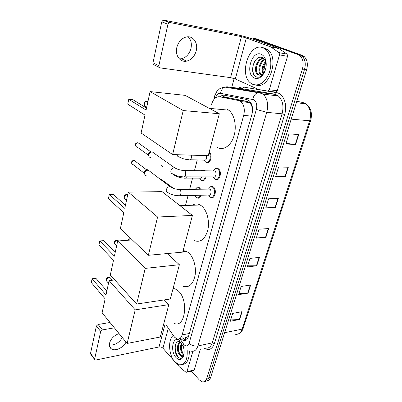 <?xml version="1.0" encoding="UTF-8"?>
<svg xmlns="http://www.w3.org/2000/svg" width="402" height="402" viewBox="0 0 402 402"><rect width="100%" height="100%" fill="white"/><g stroke="black" fill="none" stroke-linecap="round" stroke-linejoin="round"><path stroke-width="0.6" d="M201.196 195.221C200.256 197.799 198.9 198.704 197.116 197.94L196.729 197.678M196.568 187.88L199.251 187.588L200.698 189.211M206.07 176.915C205.166 180.121 203.673 181.287 201.588 180.423L201.206 180.146M201.271 170.242L204.06 170.006L204.94 170.81M215.11 168.88C216.115 168.091 217.14 168.011 218.185 168.639L218.201 168.649C222.562 171.177 219.618 182.237 215.407 179.287L215.01 178.996M210.095 187.061C211.045 186.282 212.03 186.181 213.055 186.754L213.216 186.865C217.392 189.448 214.743 200.06 210.643 197.347L210.246 197.07M166.142 325.002L173.805 336.213L174.664 337.298L177.076 338.926C179.408 339.469 181.086 338.132 182.121 334.916L243.697 115.409C245.049 109.389 244.089 104.786 240.823 101.611L238.522 100.51L219.457 96.751C215.839 96.495 213.216 99.033 211.583 104.364M252.536 108.228L251.396 105.163L249.697 102.565L247.562 101.495L227.658 97.661M186.02 337.504L188.422 336.685M188.603 336.062L186.935 337.313M252.275 107.786L252.597 109.53M197.246 159.941L194.473 170.689M192.553 178.116L189.659 189.342M187.975 195.864L185.493 205.482M209.161 152.127C213.14 154.886 210.08 165.328 206.171 162.483L206.151 162.468M180.322 338.273L183.387 340.62C185.719 341.142 187.402 339.816 188.437 336.645L251.943 114.319C253.305 108.349 252.355 103.781 249.084 100.616L246.712 99.49L224.653 95.254C223.06 94.978 221.537 95.5 220.085 96.822M185.985 340.313L182.372 337.861M249.351 37.919L252.2 37.999L298.023 54.597L300.123 55.893C303.113 59.084 303.872 63.471 302.41 69.054L206.814 378.307C205.909 380.95 204.427 382.126 202.372 381.845L199.256 379.87L191.372 371.071M231.748 87.38L234.13 78.506M252.943 38.145L256.34 38.818L302.224 55.381L304.329 56.672C307.319 59.848 308.083 64.204 306.615 69.752L210.698 377.297L208.759 377.8C207.94 380.227 206.598 381.423 204.744 381.387C206.598 381.423 207.94 380.227 208.759 377.8L304.52 69.405L208.759 377.8L206.814 378.307M302.224 55.381L300.128 54.989L302.234 56.28C305.224 59.466 305.982 63.838 304.52 69.405C305.982 63.838 305.224 59.466 302.234 56.28L300.128 54.989L254.275 38.411L300.128 54.989L298.023 54.597M222.261 97.063L225.628 95.44M298.776 134.544L288.973 133.881L285.807 143.976L295.596 144.494L298.776 134.544M286.008 143.338L295.596 144.494M288.324 167.212L278.581 167.031L275.551 176.699L285.274 176.744L288.324 167.212M275.797 175.92L285.274 176.744M278.31 198.518L268.631 198.779L265.727 208.045L275.385 207.658L278.31 198.518M266.008 207.141L275.385 207.658M242.099 311.686L232.708 313.389L230.24 321.268L239.607 319.474L242.099 311.686M230.647 319.967L239.607 319.474M250.617 285.063L241.155 286.445L238.587 294.641L248.029 293.158L250.617 285.063M238.969 293.425L248.029 293.158M259.481 257.37L249.943 258.411L247.27 266.938L256.783 265.792L259.481 257.37M247.622 265.817L256.783 265.792M268.702 228.542L259.094 229.21L256.31 238.1L265.898 237.316L268.702 228.542M256.627 237.079L265.898 237.316M210.698 377.297C209.874 379.714 208.537 380.91 206.678 380.88M187.186 350.036C187.639 360.066 185.015 364.981 179.317 364.78L174.825 361.81C168.669 355.237 167.734 339.424 173.262 335.419M189.287 350.881C189.427 359.192 187.176 363.715 182.523 364.448M183.407 346.74C184.508 350.81 184.382 354.273 183.031 357.137C181.111 360.172 178.774 360.318 176.021 357.564C170.051 351.398 172.609 336.002 179.001 340.132M180.061 341.675C174.815 339.494 173.197 351.454 177.362 356.283C178.734 358.001 180.121 358.619 181.523 358.132L183.689 355.453M180.418 342.192C177.513 343.976 177.548 351.358 180.051 354.368L181.774 355.71L182.423 355.79M180.292 342.012C176.88 343.022 176.518 351.263 179.277 354.544L180.146 355.428L181.121 355.855L181.774 355.71M181.734 344.112C180.81 347.715 181.277 350.906 183.131 353.69L183.89 354.479M181.297 343.479C179.965 347.227 180.317 350.69 182.362 353.861L183.553 354.956M183.528 347.167L184.111 350.599M183.935 354.398C183.201 355.609 182.262 356.097 181.121 355.855M183.734 355.293L183.508 355.745C182.513 357.242 181.387 357.137 180.146 355.428M181.423 345.268C181.207 348.152 181.719 350.881 182.95 353.443M178.382 345.785C178.136 348.77 178.654 351.579 179.935 354.212M175.875 343.735C173.91 348.931 176.694 357.438 180.166 358.197L180.85 358.298M122.334 337.574C118.927 343.037 114.6 345.494 109.359 344.936M119.062 333.565C114.148 335.368 110.977 338.564 109.55 343.147C109.027 345.73 109.635 347.64 111.374 348.876C115.113 351.619 123.364 347.735 126.022 342.087M192.89 351.313L186.915 371.755L194.226 369.961L193.498 370.549L186.628 372.237M200.417 349.147L194.226 369.961M94.666 359.564L90.792 354.247L90.53 353.403L94.646 359.051L94.907 359.901L95.776 360.031L159.021 346.976C160.569 346.78 161.875 347.187 162.941 348.202L173.92 360.669M96.41 326.032L98.113 324.479L102.399 329.911L100.681 331.489L96.41 326.032L90.53 353.403M110.022 322.499L98.113 324.479M100.681 331.489L94.646 359.051M102.399 329.911L114.379 327.836M175.785 362.79L179.553 367.046L185.87 372.177L186.196 372.342L186.915 371.755M173.111 288.405L175.126 288.847L178.377 291.023C188.855 300.188 185.232 328.158 174.383 323.509M105.982 294.937L92.078 278.737L91.299 282.561L105.133 298.857L102.108 312.811L127.132 343.444L135.223 309.862L109.093 280.616L105.982 294.937M106.852 290.927L95.897 278.305L92.078 278.737M109.093 280.616L114.766 279.948M135.223 309.862L168.82 304.621L164.217 299.907M168.82 304.621L160.252 337.007L127.132 343.444M183.116 250.577L186.297 251.25L188.654 252.803C193.533 256.973 196.457 267.089 195.091 275.375C193.081 284.234 189.181 287.897 183.387 286.355M114.399 256.139L99.807 240.934L98.982 244.964L113.5 260.285L110.304 275.028L136.625 304.028L145.212 268.385L117.685 240.989L114.399 256.139M115.188 252.506L103.696 240.657L99.807 240.934M117.685 240.989L132.328 239.939M145.212 268.385L179.377 264.712L167.167 253.561M179.377 264.712L170.307 299.003L136.625 304.028M131.072 238.733L128.439 238.919L129.69 240.13M128.439 238.919L128.143 240.24M192.251 205.261C194.789 203.648 197.427 203.563 200.151 205.005L201.307 205.754C206.713 209.713 209.799 220.638 207.914 229.567C205.241 239.125 200.719 242.813 194.347 240.637M124.771 208.326L109.304 194.452L108.429 198.754L123.811 212.758L120.394 228.507L148.363 255.29L157.579 217.02L128.283 192.126L124.771 208.326M125.449 205.196L113.274 194.382L109.304 194.452M128.283 192.126L162.061 191.633L192.417 215.427L182.704 252.134L148.363 255.29M157.579 217.02L192.417 215.427M227.261 109.223L228.733 110.168C234.622 114.555 237.029 126.836 233.813 136.514C230.678 146.243 222.904 150.956 217.03 147.278M146.092 110.058L128.756 99.284L127.761 104.153L144.996 115.098L141.107 133.022L172.624 154.564L183.222 110.56L150.097 91.586L146.092 110.058M146.519 108.078L132.886 99.676L128.756 99.284M150.097 91.586L185.136 95.364L219.316 113.746L208.216 155.695L172.624 154.564M183.222 110.56L219.316 113.746M208.296 189.116L209.844 189.166C212.181 190.633 210.698 196.618 208.392 195.076L179.744 195.648M208.522 188.98L210.331 186.94L212.578 187.191C216.487 189.618 214.01 199.573 210.166 197.025L208.874 195.684M146.368 175.86L144.871 174.9L144.63 172.945L146.187 170.639L148.162 170.056L149.851 171.337M144.549 173.759L144.318 172.141L145.439 170.483L146.71 170.051M213.276 170.91L214.794 170.94C217.236 172.378 215.588 178.609 213.221 176.94L184.448 176.83M213.422 170.91L215.402 168.739L217.557 168.971C221.643 171.347 218.884 181.719 214.939 178.955L213.562 177.377M150.639 157.775L149.052 156.875L148.73 154.72L150.137 152.509L152.132 151.81L153.971 153.117M148.65 155.574L148.403 153.966L149.413 152.373L150.82 151.871M196.563 195.312L194.834 195.724L181.106 196.01M160.051 179.081L160.865 179.031L162.383 180.181M195.266 189.277L196.764 187.784L198.638 187.92L199.869 189.221M200.412 195.236C199.513 197.538 198.256 198.337 196.633 197.628L195.498 196.513M201.668 176.895C201.07 178.176 200.307 178.588 199.367 178.131L185.598 178.101M200.583 170.76L201.518 170.126L203.432 170.322L204.01 170.8M205.291 176.91C204.432 179.845 203.035 180.905 201.116 180.096L199.889 178.769M163.252 167.106L161.84 166.302L161.549 165.694M206.558 155.644C206.924 158.951 206.075 160.438 204.01 160.112L190.191 159.755M208.97 152.86C212.105 156.102 209.07 164.629 205.708 162.142L204.407 160.594M188.176 36.808C191.025 39.773 191.955 43.667 190.965 48.491C189.362 54.114 186.186 57.531 181.438 58.747L179.357 58.878M176.81 47.516C174.835 55.391 180.212 62.611 186.603 61.139C191.382 59.898 194.593 56.441 196.231 50.763C198.377 42.833 192.799 35.12 185.965 37.069C181.367 38.522 178.317 42.004 176.81 47.516M279.511 54.878L279.129 52.702L270.722 46.903L278.903 48.526L287.128 54.175L287.51 56.33L279.511 54.878L269.32 89.752L277.264 90.772L275.737 92.103L267.873 91.108M287.51 56.33L277.264 90.772M278.697 48.421L254.235 39.522C248.26 37.451 241.818 35.688 234.914 34.235L163.805 20.125L169.991 22.562L241.451 36.637L246.341 37.974L270.722 46.903M159.267 67.486L154.142 64.893C153.207 64.642 152.815 63.943 152.961 62.787L158.85 65.742C158.695 66.913 159.086 67.621 160.026 67.868L230.562 77.636L235.321 78.963L258.561 89.505L267.802 91.098L269.32 89.752M169.991 22.562L169.317 22.602L167.93 24.256L161.77 21.793L152.961 62.787M161.77 21.793L163.137 20.16L163.805 20.125M167.93 24.256L158.85 65.742M262.988 47.753L265.913 49.552C270.968 53.994 272.36 64.883 268.943 73.546C264.632 82.772 259.225 86.37 252.722 84.33L250.727 83.098C238.532 74.551 249.325 41.989 262.988 47.753M262.687 47.647L265.144 48.16L268.069 49.948C279.641 59.124 268.732 89.812 256.104 85.058M254.476 78.083C244.783 74.541 251.461 50.024 261.169 54.24C264.571 55.863 266.265 59.456 266.24 65.029C265.848 70.32 264.008 74.32 260.722 77.033C258.592 78.576 256.511 78.923 254.476 78.083M266.255 64.079C265.858 60.903 264.616 58.772 262.536 57.702C254.3 53.833 248.677 73.727 256.054 76.707C257.742 77.546 259.491 77.335 261.31 76.073L264.853 71.38M263.838 58.581C257.566 58.385 253.918 70.938 258.23 74.405L259.139 75.013M263.727 58.486C257.245 57.21 252.798 70.601 257.386 74.28L259.571 75.169L262.501 74.119L262.049 74.857L259.571 75.169M264.833 59.777C259.918 62.059 258.039 71.707 261.436 74.762M264.556 59.38C259.184 61.225 257.014 71.767 260.747 74.782L260.953 74.953M265.893 62.144C263.199 65.692 262.406 69.375 263.511 73.189M265.647 61.4C262.3 65.295 261.406 69.405 262.963 73.737M263.792 71.119L265.189 63.415M264.094 72.852L263.737 69.395L265.838 62.199M265.039 70.903L262.501 74.119M264.893 71.28L262.049 74.857M261.205 76.239L262.114 75.41M254.642 61.4C252.27 66.546 252.109 71.069 254.159 74.973M251.657 104.319L251.396 105.163M185.508 337.469L185.714 340.459M225.492 95.455L224.442 97.304M189.337 333.494L182.121 334.916M228.391 97.741L219.457 96.751M247.562 101.495L238.522 100.51M251.436 116.098L243.697 115.409M179.734 338.595L184.056 344.745C186.277 346.73 187.96 346.233 189.106 343.253L256.35 109.414C257.34 104.791 256.441 101.56 253.657 99.721L220.557 93.319C218.356 93.133 216.678 94.626 215.522 97.792M223.527 87.254L227.045 86.787L259.561 92.455L263.044 94.098C267.395 98.379 268.631 104.46 266.752 112.339L197.879 345.971C196.508 350.072 194.287 351.805 191.216 351.172M238.441 88.219C240.15 87.184 241.888 86.802 243.652 87.083L276.486 92.641C283.475 93.485 287.807 104.882 284.626 114.53L214.382 343.549L212.221 342.881L197.879 345.971C194.533 346.408 191.608 345.499 189.106 343.253M256.35 109.414L266.752 112.339L282.073 113.811C283.973 106.113 282.737 100.163 278.365 95.962L274.857 94.339L259.561 92.455L257.32 92.797C254.948 93.957 253.441 96.173 252.798 99.44M214.382 343.549C212.216 349.232 208.904 350.8 204.447 348.258M205.462 348.037C208.573 348.629 210.824 346.911 212.221 342.881L282.073 113.811L284.626 114.53M302.41 69.054L306.615 69.752M252.2 37.999L254.275 38.411M276.486 92.641L275.37 94.269L278.365 95.962L263.044 94.098L260.049 93.028L224.854 87.093L227.045 86.787L241.542 88.606M240.647 88.495L275.37 94.269L242.084 88.676L242.582 88.611L243.652 87.083M239.14 88.897L237.949 89.395M215.03 98.199L213.99 97.244L216.879 91.36L219.472 88.942C220.12 88.304 221.914 87.691 224.854 87.093C222.557 88.169 221.12 90.244 220.557 93.319M183.468 344.011C182.85 345.444 182.96 346.479 183.804 347.122L184.106 347.494M277.611 95.42L277.315 95.832M302.817 102.415L296.766 101.329M296.329 102.736L305.902 103.832C310.997 107.696 312.575 113.294 310.63 120.62L309.666 120.791C311.58 113.464 310.324 107.811 305.902 103.832L302.575 102.364L296.656 101.676M235.115 334.218C238.336 334.786 240.677 333.087 242.14 329.122L243.18 328.323L310.61 120.68M224.597 332.725L242.14 329.122L309.666 120.791L291.214 119.138M268.34 228.567L265.541 237.321M259.119 257.406L256.436 265.812M250.265 285.113L247.682 293.189M241.748 311.751L239.265 319.52M277.943 198.528L275.028 207.653M287.958 167.207L284.912 176.724M298.41 134.519L295.229 144.459M164.795 325.243L159.021 346.976M168.322 328.188L162.941 348.202M110.872 278.501L110.193 277.747L109.178 277.596C107.811 277.882 106.917 278.686 106.5 280.008L107.208 281.742L108.525 283.229M118.66 240.919L117.238 240.386C115.841 240.622 114.927 241.436 114.495 242.823L115.429 244.813L116.6 245.999M127.715 194.759L127.132 194.684C125.71 194.854 124.771 195.673 124.313 197.146C124.133 198.362 124.555 199.136 125.585 199.462L126.519 200.276M147.363 101.254L147.047 101.249C145.7 101.44 144.815 102.279 144.388 103.766C144.177 105.44 144.775 106.419 146.182 106.711M131.585 162.041L131.565 162.122C131.308 163.132 131.826 163.961 133.112 164.609C132.112 164.378 131.69 163.689 131.846 162.529C132.273 161.207 133.102 160.539 134.338 160.524L135.544 161.443M146.871 170.061L134.338 160.524C132.811 160.388 131.886 160.921 131.565 162.122L131.846 162.529M178.332 189.422L179.744 189.538C180.744 190.473 181.106 191.875 180.825 193.739C180.322 195.548 179.493 196.191 178.347 195.679C174.378 195.543 170.94 194.538 168.031 192.664C166.609 192.377 166.036 191.387 166.317 189.684L166.368 189.493C167.096 187.639 168.307 186.679 169.996 186.623L171.538 187.583M148.479 155.227L137.052 146.961C135.966 146.76 135.504 146.032 135.665 144.785C136.062 143.494 136.861 142.821 138.057 142.76L139.373 143.7M135.389 144.328L135.665 144.785M183.126 170.493L184.508 170.584C185.533 171.493 185.9 172.9 185.613 174.8C185.066 176.719 184.191 177.393 182.99 176.825C179.051 176.619 175.654 175.629 172.8 173.86C171.247 173.614 170.619 172.569 170.91 170.729L170.961 170.533C171.649 168.729 172.815 167.765 174.453 167.649L176.131 168.604M181.533 195.613L179.83 196.035L174.986 195.362M171.649 187.387L173.292 188.272M146.152 169.513L146.941 169.433L147.911 170.046M148.665 155.765L148.348 155.132M186.538 176.84C185.95 178.141 185.196 178.563 184.272 178.096C180.503 177.9 177.232 176.95 174.458 175.247L172.759 173.86M191.327 155.162L191.422 157.7C190.875 159.594 190.01 160.272 188.819 159.72C185.081 159.463 181.85 158.529 179.121 156.916C177.915 156.795 177.257 156.061 177.146 154.71M241.451 36.637L230.562 77.636M246.341 37.974L235.321 78.963M278.903 48.526L270.923 47.009M279.018 52.612L287.018 54.089M249.697 102.565L240.823 101.611M201.588 180.423L203.98 180.418M197.116 197.94L199.412 197.884M185.443 340.203L183.387 340.62M300.123 55.893L304.329 56.672M178.272 339.072L183.131 346.147M243.135 328.474C242.295 330.901 240.914 332.605 238.989 333.585M183.89 354.624L183.508 355.745M183.342 356.227L183.031 357.137M109.661 346.67L111.374 348.876M172.91 289.154L175.126 288.847M112.424 280.224L110.193 277.747C108.309 276.908 106.982 277.435 106.228 279.33L106.61 281.149M182.855 251.562L186.297 251.25M118.474 240.934L118.032 240.491C116.163 239.823 114.887 240.391 114.198 242.2L114.635 244.125M179.96 205.663L200.151 205.005M127.7 194.814L127.6 194.729C125.791 194.277 124.59 194.9 123.987 196.588L124.504 198.673M209.256 108.334L228.733 110.168M147.891 101.751L147.047 101.249C145.469 101.193 144.454 101.902 144.001 103.364L144.74 105.872M209.743 189.101L179.644 189.468C174.915 189.171 174.433 188.623 173.036 188.226L169.996 186.623L148.162 170.056M208.497 189.01L210.331 186.94M212.422 187.091L213.497 187.081M145.439 170.483L146.187 170.639M133.112 164.609L144.383 173.322M135.886 146.268L135.373 144.398C135.65 143.248 136.544 142.705 138.057 142.76L150.856 151.871M214.774 170.93L184.488 170.569C180.588 170.347 177.242 169.373 174.453 167.649L152.132 151.81M213.507 170.795L215.402 168.739M217.542 168.961L218.628 168.976M149.413 152.373L150.137 152.509M173.644 188.443L160.865 179.031M145.946 169.358L146.941 169.433L147.755 170.051M195.407 189.272L196.764 187.784M198.638 187.92L199.693 187.905M148.554 155.619L148.152 154.991M200.915 170.765L201.518 170.126M203.432 170.322L204.497 170.337M209.105 152.333L209.417 152.343M181.438 58.747L186.603 61.139M169.317 22.602L163.137 20.16M279.129 52.702L287.128 54.175M265.913 49.552L268.069 49.948M257.386 74.28L258.23 74.405M260.747 74.782L261.225 74.852M263.737 69.395L263.787 69.842M261.31 76.073L260.722 77.033"/></g></svg>
